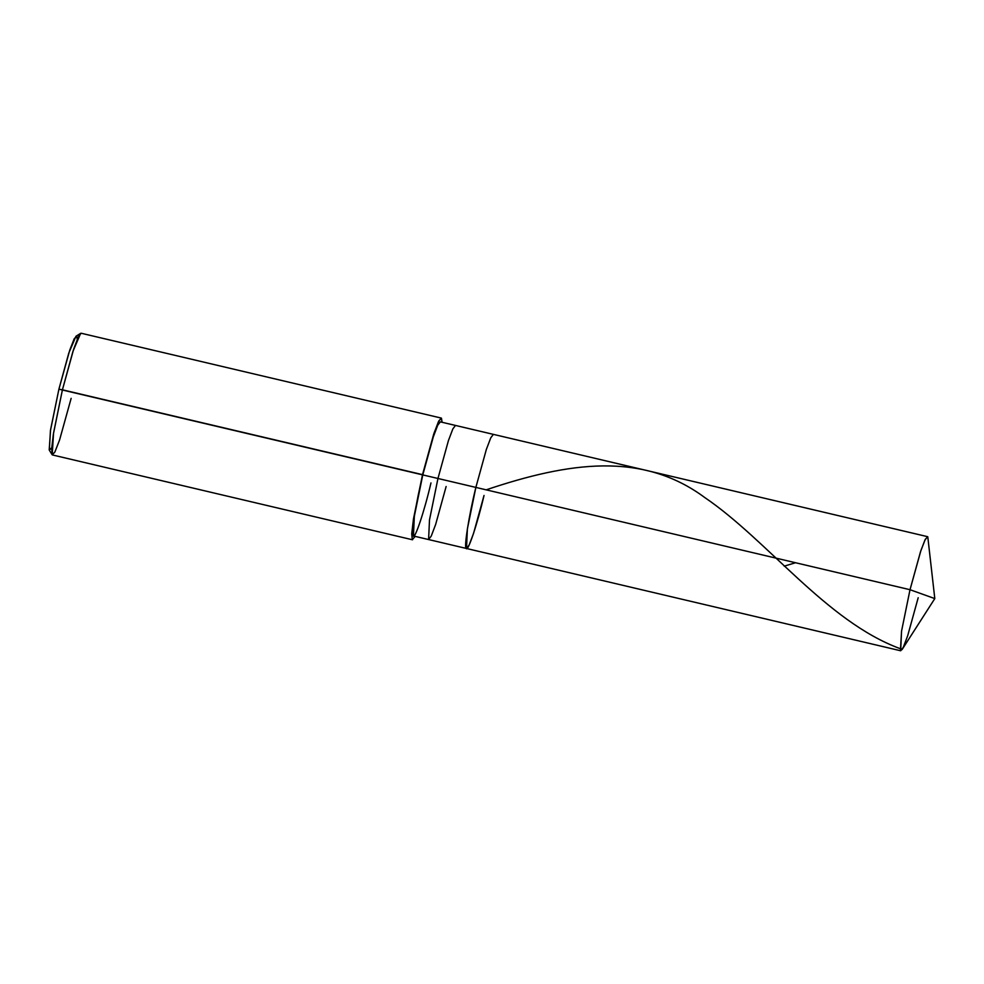 <?xml version="1.0" encoding="UTF-8"?>
<svg xmlns="http://www.w3.org/2000/svg" width="984" height="984" viewBox="0 0 984 984"><rect width="100%" height="100%" fill="white"/><g stroke="black" fill="none" stroke-linecap="round" stroke-linejoin="round"><path stroke-width="1.48" d="M900.668 650.768L413.44 535.985L414.326 516.342L422.788 474.915L437.954 478.482L429.491 519.921L428.594 539.552L429.491 519.921L437.954 478.482L475.862 487.412C468.913 515.407 463.648 548.912 466.281 548.359C467.695 552.885 477.449 523.783 484.03 495.444C477.449 523.783 467.695 552.885 466.281 548.359C463.648 548.912 468.913 515.407 475.862 487.412L486.342 449.454L490.77 437.806L493.39 434.374L927.543 536.661L924.923 540.093L920.507 551.741L910.015 589.711L475.862 487.412L467.388 528.851L466.502 548.482L467.388 528.851L475.862 487.412L910.015 589.711L920.876 550.622L925.304 539.306L927.777 536.784L934.8 598.592L902.131 649.489L900.434 650.645L901.553 631.138L910.015 589.711L934.8 598.592L910.015 589.711L901.553 631.138L900.668 650.768L903.287 647.349L907.703 635.689L918.195 597.731M77.256 339.296L76.666 336.27L74.194 338.791L69.766 350.107L58.905 389.184L422.788 474.915C415.851 502.898 410.574 536.415 413.219 535.849C414.621 540.376 424.387 511.274 430.967 482.935M466.502 548.482L469.122 545.05L473.55 533.402L484.03 495.444M428.594 539.552L431.226 536.12L435.641 524.472L446.133 486.502M415.211 536.403L412.296 539.65L411.718 533.808L413.489 518.839L422.517 474.645L413.489 518.839L411.718 533.808L412.296 539.65L415.211 536.403M412.542 539.786L52.447 454.952L51.623 448.975L53.394 434.006L62.422 389.812L53.542 433.095L52.214 454.805L54.833 452.123L59.557 440.045L71.143 398.36M52.066 454.633L49.2 449.959L50.578 429.762L58.905 389.184L50.442 430.611L49.323 450.118L51.697 447.781M493.39 434.374L490.77 437.806L486.342 449.454L475.862 487.412L437.954 478.482L448.446 440.524L452.861 428.876L455.481 425.445L452.861 428.876L448.446 440.524L437.954 478.482L422.788 474.915L433.28 436.957L437.696 425.297L440.328 421.865L493.39 434.374M422.788 474.915L434.104 432.96L438.827 420.894L441.459 418.2L442.099 422.284L441.213 418.065L438.421 421.718L433.71 434.153L422.517 474.645L62.422 389.812L73.615 349.32L78.326 336.885L81.131 333.232L441.213 418.065M80.651 333.342L72.964 351.325L62.422 389.812L58.905 389.184L68.782 353.108L75.989 336.245L80.651 333.342M795.527 562.737L784.199 566.157M899.893 648.554C826.191 621.261 767.815 540.364 704.839 497.596C642.454 451.312 568.937 461.988 486.133 489.847"/></g></svg>
